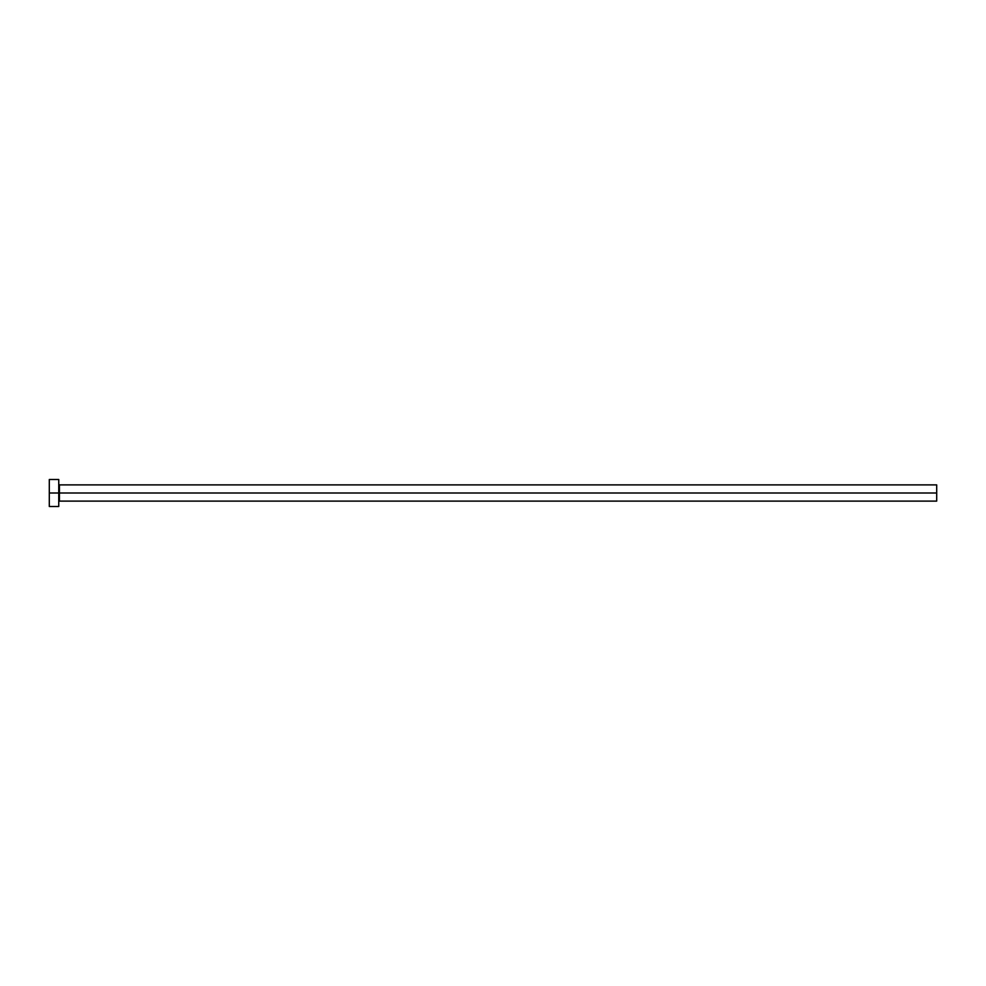 <?xml version="1.0" encoding="UTF-8"?>
<svg xmlns="http://www.w3.org/2000/svg" width="986" height="986" viewBox="0 0 986 986"><rect width="100%" height="100%" fill="white"/><g stroke="black" fill="none" stroke-linecap="round" stroke-linejoin="round"><path stroke-width="1.48" d="M49.3 506.508L49.3 479.492L49.3 493L936.7 493L936.7 501.11L936.7 493L59.431 493L59.431 484.89L59.431 493L49.3 493L49.3 506.508L58.753 506.508L58.753 479.492L58.753 506.508M58.753 501.775L59.431 501.11L59.431 493L59.431 501.11L936.7 501.11M936.7 493L936.7 484.89L936.7 493M936.7 484.89L59.431 484.89L58.753 484.225M49.3 479.492L58.753 479.492"/></g></svg>

